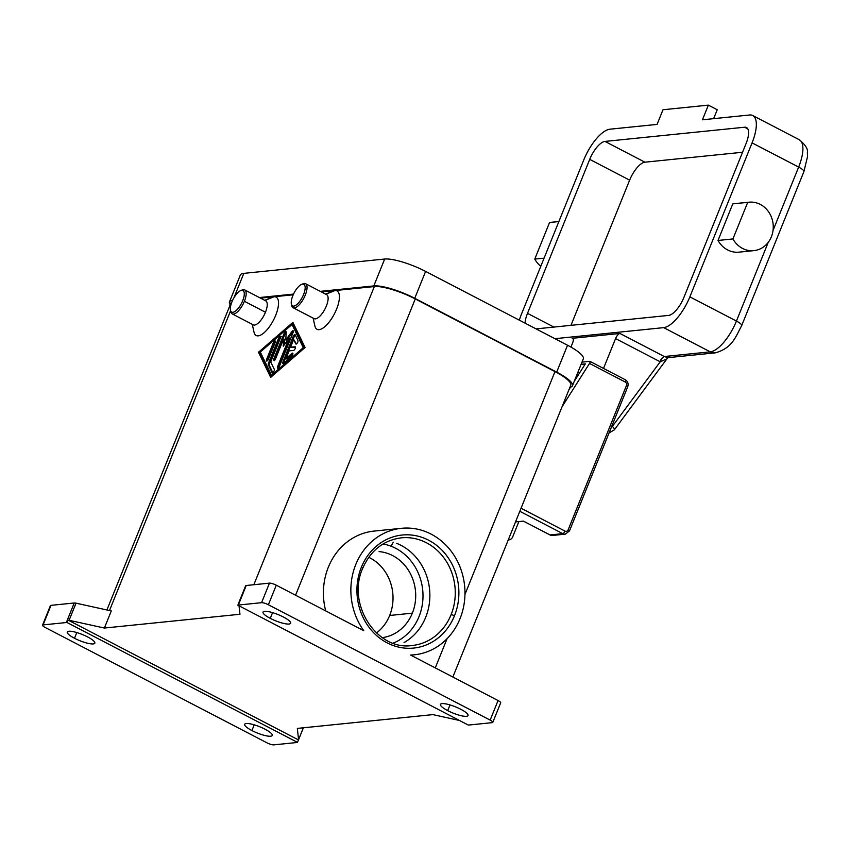 <?xml version="1.0" encoding="UTF-8"?>
<svg xmlns="http://www.w3.org/2000/svg" width="850" height="850" viewBox="0 0 850 850"><rect width="100%" height="100%" fill="white"/><g stroke="black" fill="none" stroke-linecap="round" stroke-linejoin="round"><path stroke-width="1.27" d="M393.104 643.153A51.404 46.07 84.2 0 0 422.992 594.787A51.404 46.07 84.2 0 0 391.329 546.316A51.404 46.07 84.2 0 0 383.021 543.979M562.073 406.736L589.507 363.439A2.731 0.914 -51.4 0 0 589.974 361.377A2.731 0.914 -51.4 0 0 589.73 361.335L582.006 362.121M589.507 363.439L625.196 382.001A2.709 2.422 -95.8 0 1 626.429 385.603L568.161 529.794A2.709 2.422 -95.8 0 1 564.963 531.091L521.05 508.247M295.343 335.219A2.029 0.776 -62.5 0 0 294.058 337.004L283.804 362.376A2.029 0.776 -62.5 0 0 283.539 363.428M290.572 347.214L295.056 346.757A2.029 0.776 117.5 0 1 295.248 346.789A2.029 0.776 117.5 0 1 295.109 348.723A2.029 0.776 117.5 0 1 293.569 350.423L289.096 350.88L285.993 358.562L291.943 353.388A2.029 0.776 117.5 0 1 292.687 353.132A2.029 0.776 117.5 0 1 292.74 354.588A2.029 0.776 117.5 0 1 291.55 356.479L283.624 363.364A2.029 0.776 117.5 0 1 282.88 363.63A2.029 0.776 117.5 0 1 282.922 361.919L293.165 336.547A2.029 0.776 117.5 0 1 295.003 334.656A2.029 0.776 117.5 0 1 295.152 334.815L297.967 340.616A2.029 0.776 117.5 0 1 297.426 342.858A2.029 0.776 117.5 0 1 295.938 344.048A2.029 0.776 117.5 0 1 295.789 343.889L293.675 339.533L290.572 347.214L295.471 347.267M376.454 632.984A43.286 38.792 84.2 0 0 389.672 615.474A43.286 38.792 84.2 0 0 368.762 557.303M585.246 364.002L581.081 364.427M293.76 306.117A12.176 4.654 117.5 0 1 291.337 303.854A12.176 4.654 117.5 0 1 294.206 292.719A12.176 4.654 117.5 0 1 301.707 284.357A12.176 4.654 117.5 0 1 302.642 284.112A12.176 4.654 117.5 0 1 303.567 294.567A12.176 4.654 117.5 0 1 293.76 306.117M301.601 284.399L303.089 283.783A13.526 5.174 117.5 0 1 304.247 283.475A13.526 5.174 117.5 0 1 305.511 283.677A13.526 5.174 117.5 0 1 305.277 295.088A13.526 5.174 117.5 0 1 294.366 307.913A13.526 5.174 117.5 0 1 293.08 307.7A13.526 5.174 117.5 0 1 291.731 305.628L291.38 304.056M292.91 353.791A2.029 0.776 -62.5 0 0 292.825 353.855L286.875 359.019L285.993 358.562M265.041 729.204A14.875 3.347 22 0 1 272.266 735.452A14.875 3.347 22 0 1 251.908 730.543A14.875 3.347 22 0 1 244.694 724.264A14.875 3.347 22 0 1 265.041 729.204M515.536 521.911L523.388 521.114L550.003 534.947A5.408 4.845 84.2 0 0 552.287 535.468M231.944 301.856A12.176 4.654 -62.5 0 0 230.488 310.25A12.176 4.654 -62.5 0 0 235.641 310.973A12.176 4.654 -62.5 0 0 242.686 300.762A12.176 4.654 -62.5 0 0 240.72 290.583A12.176 4.654 -62.5 0 0 231.944 301.856M230.807 311.652A13.526 5.174 -62.5 0 0 232.071 313.82A13.526 5.174 -62.5 0 0 244.396 301.272A13.526 5.174 -62.5 0 0 244.662 289.882A13.526 5.174 -62.5 0 0 242.462 289.871M253.289 324.859A13.526 5.174 -62.5 0 0 254.554 325.061A13.526 5.174 -62.5 0 0 265.466 312.237A13.526 5.174 -62.5 0 0 265.721 300.836L244.662 289.882M264.743 300.326L272.202 297.245A21.643 8.277 117.5 0 1 274.051 296.756A21.643 8.277 117.5 0 1 275.697 315.329A21.643 8.277 117.5 0 1 258.251 335.856A21.643 8.277 117.5 0 1 254.023 332.201L252.259 324.328M293.675 339.533L296.48 343.942M276.282 585.193L363.779 630.711A63.569 56.982 -95.8 0 1 355.204 565.962A63.569 56.982 -95.8 0 1 402.263 528.233A63.569 56.982 -95.8 0 1 464.663 586.415A63.569 56.982 -95.8 0 1 414.003 654.829A63.569 56.982 -95.8 0 1 410.571 655.042L498.058 700.549L490.163 720.109A5.408 1.222 22 0 1 492.809 722.309A5.408 1.222 22 0 1 492.214 722.649L468.977 725.018A5.408 1.222 22 0 1 468.169 724.997L237.851 605.2A5.408 1.222 22 0 1 238.329 605.051L261.566 602.682A5.408 1.222 22 0 1 268.387 604.754L276.282 585.193A5.408 1.222 -158 0 0 269.461 583.132L261.566 602.682M325.72 610.906A63.569 56.982 -95.8 0 1 374.021 531.091L401.476 528.307M238.329 605.051L246.224 585.501A5.408 1.222 -158 0 0 245.65 585.767A5.408 1.222 -158 0 0 245.629 585.926M238.712 603.054L238.712 603.032A5.408 1.222 22 0 1 238.733 602.884A5.408 1.222 22 0 1 238.839 602.756L237.851 605.2M275.347 341.583A2.029 0.776 -62.5 0 0 274.178 343.283L267.516 359.773A2.029 0.776 -62.5 0 0 267.251 360.836M266.624 359.316L273.286 342.826A2.029 0.776 117.5 0 1 275.124 340.935A2.029 0.776 117.5 0 1 275.081 342.646L268.419 359.136A2.029 0.776 117.5 0 1 266.581 361.027A2.029 0.776 117.5 0 1 266.624 359.316L267.516 359.773M74.237 602.99L66.332 622.54A5.408 1.222 22 0 1 67.139 622.561L68.127 620.117A5.408 1.222 22 0 1 69.105 620.287L104.391 628.044L111.297 610.938L76.022 603.171A5.408 1.222 -158 0 0 74.237 602.99L51 605.349A5.408 1.222 -158 0 0 50.394 605.689M303.354 727.791L298.573 739.638A5.408 1.222 22 0 1 298.552 739.787A5.408 1.222 22 0 1 298.446 739.914L297.457 742.358A5.408 1.222 22 0 1 296.979 742.507L273.743 744.866A5.408 1.222 22 0 1 266.921 742.804L45.146 627.449A5.408 1.222 22 0 1 42.5 625.249A5.408 1.222 22 0 1 43.095 624.899L51 605.349M500.714 702.759A5.408 1.222 -158 0 0 498.058 700.549M460.817 709.293A14.875 3.347 22 0 1 468.053 715.541A14.875 3.347 22 0 1 447.695 710.632A14.875 3.347 22 0 1 440.481 704.352A14.875 3.347 22 0 1 460.817 709.293M74.492 638.254A14.875 3.347 -158 0 0 94.86 643.131A14.875 3.347 -158 0 0 87.614 636.926A14.875 3.347 22 0 0 67.278 631.986A14.875 3.347 22 0 0 74.492 638.254L76.797 632.549M283.401 617.015A14.875 3.347 22 0 1 290.636 623.252A14.875 3.347 22 0 1 270.268 618.354A14.875 3.347 22 0 1 263.054 612.074A14.875 3.347 22 0 1 283.401 617.015M246.224 585.501L269.461 583.132M581.134 364.289L585.331 363.864L574.218 381.395M459.467 720.471L432.894 714.616L297.33 728.407L298.573 739.638M66.332 622.54L43.095 624.899M297.457 742.358L67.139 622.561M298.446 739.914L68.127 620.117M239.02 605.806L239.955 614.263L104.391 628.044M570.86 384.848A32.459 7.299 -158 0 0 554.986 371.609L415.267 298.934A32.459 7.299 -158 0 0 374.329 286.556L321.396 291.933M490.163 720.109L268.387 604.754M454.484 615.772A56.812 50.915 84.2 0 0 428.644 540.228A56.812 50.915 84.2 0 0 361.335 567.322A56.812 50.915 84.2 0 0 387.175 642.876A56.812 50.915 84.2 0 0 454.484 615.772A2.709 0.606 -158 0 0 451.074 614.741A54.102 48.492 -95.8 0 0 445.857 560.649A54.102 48.492 -95.8 0 0 401.158 537.848M396.546 543.309A54.102 48.492 -95.8 0 1 425.68 617.323A54.102 48.492 -95.8 0 1 404.069 642.558M382.298 637.649A43.286 38.792 84.2 0 0 412.356 613.158A43.286 38.792 84.2 0 0 379.079 551.597M570.584 387.132L568.937 389.725M518.883 521.571L512.72 536.817A5.408 4.845 -95.8 0 1 508.598 539.909A5.408 4.845 -95.8 0 1 508.257 539.909M305.554 283.688L326.623 294.652A13.526 5.174 117.5 0 1 326.347 306.043A13.526 5.174 117.5 0 1 315.435 318.867A13.526 5.174 117.5 0 1 314.149 318.654L293.069 307.689M325.624 294.132L333.083 291.051A21.643 8.277 117.5 0 1 334.932 290.562A21.643 8.277 117.5 0 1 336.579 309.145A21.643 8.277 117.5 0 1 319.132 329.662A21.643 8.277 117.5 0 1 314.904 326.017L313.14 318.134M569.925 387.292A32.459 7.299 -158 0 0 572.464 385.741A32.459 7.299 -158 0 0 556.686 372.13L414.747 298.297A32.459 7.299 -158 0 0 373.809 285.919L320.291 291.359M293.516 294.079L259.409 297.553M232.634 300.273A32.459 7.299 -158 0 0 229.458 301.931A32.459 7.299 -158 0 0 230.212 304.799M293.186 294.801L260.514 298.127M289.011 338.332L283.263 346.205L283.634 338.884L275.761 358.381A2.029 0.776 117.5 0 1 273.923 360.272A2.029 0.776 117.5 0 1 273.966 358.572L284.134 333.402A2.029 0.776 117.5 0 1 285.961 331.511A2.029 0.776 117.5 0 1 286.184 332.169L285.781 339.947L291.901 331.585A2.029 0.776 117.5 0 1 293.133 330.788A2.029 0.776 117.5 0 1 293.091 332.499L279.416 366.329A2.029 0.776 117.5 0 1 277.589 368.22A2.029 0.776 117.5 0 1 277.631 366.509L289.011 338.332L289.903 338.799L278.513 366.977A2.029 0.776 -62.5 0 0 278.248 368.029M270.672 377.368L258.496 352.24L292.889 322.373L305.054 347.501L270.672 377.368M260.291 352.049L271.522 375.243L303.259 347.682L292.028 324.487L260.291 352.049M268.494 363.184L278.577 338.226A2.029 0.776 117.5 0 1 280.415 336.334A2.029 0.776 117.5 0 1 280.373 338.045L270.714 361.941L274.316 369.378A2.029 0.776 117.5 0 1 273.785 371.62A2.029 0.776 117.5 0 1 272.297 372.81A2.029 0.776 117.5 0 1 272.149 372.651L268.303 364.724A2.029 0.776 117.5 0 1 268.494 363.184L269.386 363.641A2.029 0.776 -62.5 0 0 269.195 365.181L272.839 372.714M583.429 358.477A32.459 7.299 -158 0 0 567.545 345.249L425.616 271.416A32.459 7.299 -158 0 0 384.678 259.027L243.812 273.36A32.459 7.299 -158 0 0 240.221 275.421M293.356 331.436A2.029 0.776 -62.5 0 0 292.793 332.042L286.673 340.414L285.781 339.947M286.184 332.169A2.029 0.776 -62.5 0 0 285.026 333.869L274.858 359.029A2.029 0.776 -62.5 0 0 274.592 360.081M283.634 338.884L284.527 339.341L284.24 344.856M280.638 336.993A2.029 0.776 -62.5 0 0 279.469 338.693L269.386 363.641M293.303 323.244L259.388 352.697L271.139 376.954M271.522 375.243L272.414 375.711L304.151 348.139L292.921 324.955L292.028 324.487M258.496 352.24L259.388 352.697M303.259 347.682L304.151 348.139M611.405 427.168A2.709 2.422 -95.8 0 0 612.351 426.402L660.216 361.803A5.408 2.093 116.2 0 1 664.487 356.618L668.026 357.659M554.944 338.683L663.68 327.632A32.459 12.41 -62.5 0 0 689.86 296.841L736.429 321.066A32.459 12.41 117.5 0 1 710.26 351.858L664.296 356.522L619.937 333.455L572.188 338.311A5.408 2.072 -62.5 0 1 572.762 338.428A5.408 2.072 -62.5 0 1 572.602 342.954L570.934 347.087M713.639 118.66L717.23 109.746L708.358 105.134L663 109.746L657.071 124.408L609.918 129.2A32.459 12.41 -62.5 0 0 583.748 159.991L521.539 313.958A32.459 12.41 -62.5 0 0 519.339 320.174M689.86 296.841L752.069 142.874A32.459 12.41 -62.5 0 0 752.686 115.504A32.459 12.41 -62.5 0 0 749.594 114.994L702.44 119.797L708.358 105.134M525.045 323.138A18.934 7.236 117.5 0 1 527.499 313.353L589.709 159.375A18.934 7.236 117.5 0 1 604.977 141.419L744.653 127.213A18.934 7.236 117.5 0 1 746.47 127.521A18.934 7.236 117.5 0 1 746.098 143.48L683.889 297.447A18.934 7.236 117.5 0 1 668.621 315.403L536.095 328.886M570.966 325.337L629.638 180.147A18.934 7.236 -62.5 0 1 644.906 162.191L742.549 152.256M603.521 368.422L615.581 338.587L659.929 361.654A16.235 14.546 84.2 0 0 660.216 361.803L666.867 358.891M619.937 333.455A5.408 2.072 -62.5 0 0 615.581 338.587M739.075 252.142A24.353 21.824 -95.8 0 1 718.016 240.454L732.785 203.873L747.713 202.353A24.353 21.824 -95.8 0 1 748.839 202.204A24.353 21.824 -95.8 0 1 773.117 224.156A24.353 21.824 -95.8 0 1 753.844 250.644A24.353 21.824 -95.8 0 1 732.934 238.935L747.713 202.353M718.016 240.454L732.934 238.935M732.785 203.873A24.353 21.824 -95.8 0 1 734.028 203.713L748.946 202.194M540.812 266.252A24.353 21.824 -95.8 0 1 534.767 259.091L549.546 222.509A24.353 21.824 -95.8 0 1 550.779 222.339L558.886 221.521M558.864 221.563L549.546 222.509M544.085 258.145L534.767 259.091M393.433 542.215A5.408 2.178 -68.6 0 0 391.329 546.316M575.992 377.007L577.065 376.901M577.734 372.693L579.87 372.481M519.817 511.307L562.774 533.651A2.709 1.031 -62.5 0 0 564.963 531.091M624.984 379.684A2.709 1.031 117.5 0 1 625.249 379.727C627.799 381.321 628.639 383.658 627.736 386.739A2.709 0.606 -158 0 0 626.429 385.603M569.192 531.069A2.709 0.606 -158 0 0 569.479 530.931A2.709 0.606 -158 0 0 568.161 529.794M589.974 361.377L625.249 379.727A2.709 1.031 117.5 0 1 625.196 382.001M293.165 336.547L294.058 337.004M282.922 361.919L283.804 362.376M302.642 284.112L304.247 283.475M291.943 353.388L292.825 353.855M251.908 730.543L254.214 724.838M265.466 312.237L244.396 301.272M264.924 300.422L274.051 296.756M273.286 342.826L274.178 343.283M69.105 620.287L76.022 603.171M447.695 710.632L450.001 704.926M270.268 618.354L272.574 612.638M550.003 534.947L562.774 533.651A5.408 4.845 84.2 0 0 565.303 534.151L569.479 530.931L627.736 386.739M230.605 310.76L109.767 609.854M415.267 298.934L295.556 595.223M374.329 286.556L253.852 584.715M554.986 371.609L464.939 594.469M447.079 638.679L435.274 667.898M361.335 567.322A2.709 0.606 22 0 1 362.652 568.448C370.589 550.481 383.456 540.271 401.243 537.848M412.154 645.501A54.102 48.492 84.2 0 0 451.074 614.741M389.672 615.474L412.356 613.158M325.816 294.228L334.932 290.562M277.631 366.509L278.513 366.977M233.92 297.829L243.812 273.36M373.809 285.919L384.678 259.027M414.747 298.297L425.616 271.416M556.686 372.13L567.545 345.249M273.966 358.572L274.858 359.029M284.134 333.402L285.026 333.869M291.901 331.585L292.793 332.042M278.577 338.226L279.469 338.693M268.303 364.724L269.195 365.181M663.68 327.632L710.26 351.858A10.816 9.701 84.2 0 0 715.307 352.846L668.196 357.638L667.239 358.445M664.487 356.618A10.816 9.701 -95.8 0 1 664.296 356.522A5.408 2.072 117.5 0 0 659.929 361.654M572.188 338.311L573.081 338.778M768.241 242.324L736.429 321.066A10.816 2.433 22 0 1 741.689 325.603L803.898 171.636A10.816 2.433 -158 0 0 798.639 167.089L773.022 230.499M799.266 139.729A32.459 12.41 117.5 0 1 798.639 167.089L752.069 142.874M527.499 313.353L553.881 327.08M589.709 159.375L629.638 180.147M744.653 127.213L747.787 128.849M604.977 141.419L644.906 162.191M612.351 426.402A5.408 1.711 36.5 0 1 614.316 429.866L608.898 432.969M230.488 310.25L230.839 311.822M414.343 654.798L410.794 655.159M245.65 585.778L238.733 602.884M303.397 727.791L298.552 739.787M42.521 625.186L50.416 605.625M492.788 722.372L500.692 702.822M106.909 609.971L231.168 302.441M508.247 539.952L508.831 539.888M552.532 535.447L565.303 534.151M452.859 677.036L570.754 385.231M240.316 275.039L229.458 301.92M583.323 358.859L572.464 385.751M274.816 360.74L273.923 360.272M280.415 336.334L281.297 336.802M273.179 373.277L272.297 372.81M242.208 289.967L240.72 290.583M253.247 324.838L232.178 313.884M412.186 645.501C376.922 651.068 346.396 604.116 362.652 568.459M715.307 352.846C732.116 348.181 735.335 337.535 741.689 325.603M803.898 171.636L807.5 156.697L807.372 152.447C808.116 149.069 805.428 144.84 799.298 139.751L752.728 115.526M667.25 358.402L614.316 429.866M738.947 252.153L753.876 250.633"/></g></svg>

